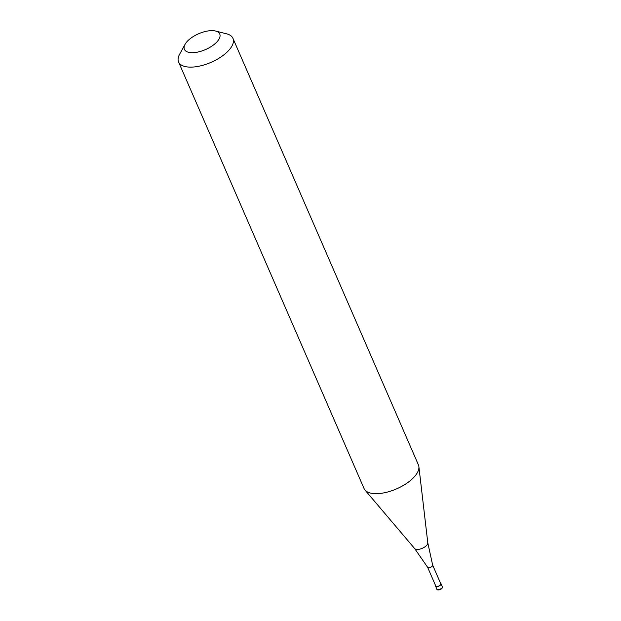 <?xml version="1.0" encoding="UTF-8"?>
<svg xmlns="http://www.w3.org/2000/svg" width="621" height="621" viewBox="0 0 621 621"><rect width="100%" height="100%" fill="white"/><g stroke="black" fill="none" stroke-linecap="round" stroke-linejoin="round"><path stroke-width="0.93" d="M435.569 585.549A2.965 1.327 -23.5 0 0 435.562 586.1A2.965 1.327 -23.5 0 0 437.906 586.457A2.965 1.327 -23.5 0 0 440.755 584.726A2.965 1.327 156.5 0 0 441.003 583.74A2.965 1.327 156.5 0 0 440.592 583.367M427.621 567.284L435.763 586.014A2.74 1.226 -23.5 0 0 437.937 586.34A2.74 1.226 -23.5 0 0 440.576 584.741A2.74 1.226 156.5 0 0 440.794 583.825L432.651 565.102A2.74 1.226 156.5 0 1 432.418 565.987A2.74 1.226 -23.5 0 1 429.833 567.571A2.74 1.226 -23.5 0 1 427.636 567.307L414.657 548.56A7.227 3.237 -23.5 0 0 420.596 548.917A7.227 3.237 -23.5 0 0 427.093 544.834A7.227 3.237 156.5 0 0 427.799 542.847L418.88 466.635A29.645 13.274 156.5 0 1 416 474.77A29.645 13.274 -23.5 0 1 389.336 491.522A29.645 13.274 -23.5 0 1 365.001 490.054A29.645 13.274 -23.5 0 1 364.046 488.533L178.584 61.991A29.645 13.274 -23.5 0 0 202.011 65.5A29.645 13.274 -23.5 0 0 230.531 48.228A29.645 13.274 156.5 0 0 232.953 38.347A29.645 13.274 156.5 0 0 226.642 33.845L215.634 31.05A19.267 8.624 156.5 0 1 218.165 40.404A19.267 8.624 -23.5 0 1 195.087 52.513A19.267 8.624 -23.5 0 1 185.05 44.347L179.585 54.306A29.645 13.274 -23.5 0 0 178.584 61.991M215.634 31.05A19.267 8.624 156.5 0 0 185.966 42.919A19.267 8.624 -23.5 0 0 185.05 44.347M432.643 565.079A2.74 1.226 156.5 0 1 432.658 565.126L427.799 542.847M232.953 38.347L418.414 464.888A29.645 13.274 156.5 0 1 418.88 466.635M442.323 586.775L442.059 588.25C440.367 590.253 436.478 590.361 436.881 589.143A2.965 1.327 -23.5 0 0 439.226 589.492A2.965 1.327 -23.5 0 0 442.082 587.769A2.965 1.327 156.5 0 0 442.323 586.775L441.003 583.74M436.881 589.143L435.562 586.1M414.657 548.56L365.001 490.054"/></g></svg>
